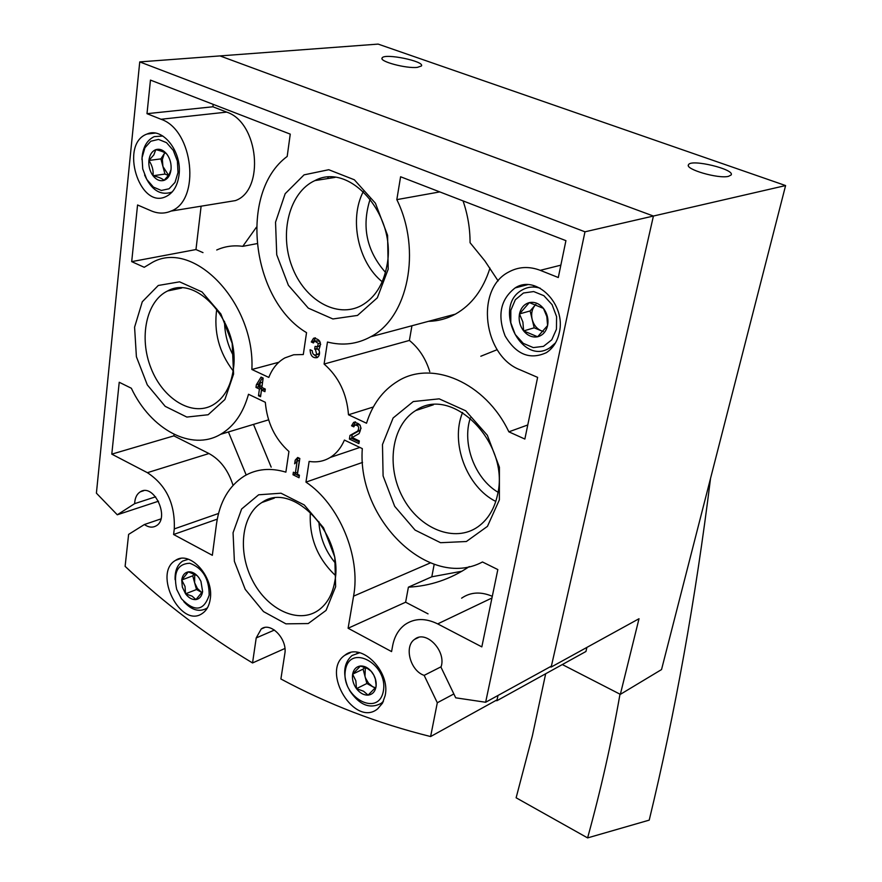 <?xml version="1.0" encoding="UTF-8"?>
<svg xmlns="http://www.w3.org/2000/svg" width="882" height="882" viewBox="0 0 882 882"><rect width="100%" height="100%" fill="white"/><g stroke="black" fill="none" stroke-linecap="round" stroke-linejoin="round"><path stroke-width="1.32" d="M311.258 341.973L313.518 338.302C320.1 338.92 321.875 342.668 318.865 349.559C320.122 353.186 319.582 355.854 317.255 357.585C312.768 358.379 310.387 355.755 310.089 349.713L312.272 350.705C312.437 353.925 313.705 355.325 316.098 354.906L316.704 354.377L315.425 349.448L314.687 349.118L315.095 346.394L317.388 346.714L318.358 343.517L314.642 341.003L313.441 342.955L311.258 341.973L313.518 341.378L315.491 337.894M299.417 475.2L299.031 477.746L293 474.748L293.386 472.201L295.349 473.171L297.157 461.132L294.643 463.822L295.194 460.161L297.708 457.46L299.825 458.508L297.454 474.218L299.417 475.2M305.955 482.123C339.162 504.096 361.069 556.663 353.572 596.155L348.103 628.238L391.575 651.589L392.644 645.756C394.408 636.561 398.499 629.528 404.893 624.677C414.397 618.128 425.333 617.863 437.692 623.894L481.826 646.881L497.834 569.574L482.487 561.977C429.457 590.345 356.868 519.52 362.304 448.618L344.41 440.074C341.08 447.836 336.34 453.635 330.177 457.482C323.76 461.341 316.748 462.642 309.141 461.396L305.955 482.123L362.546 462.422M248.504 394.265C243.212 413.173 233.895 426.535 220.544 434.341C191.57 451.573 150.789 429.523 131.341 388.245L119.224 382.259L111.794 454.142L147.393 472.686C166.257 485.133 175.22 503.876 174.283 528.902L173.6 534.503L212.341 555.307L216.476 524.04C219.662 501.825 228.945 485.828 244.347 476.026C256.651 468.838 270.498 467.537 285.878 472.146L288.932 451.496C274.975 438.949 267.103 422.544 265.317 402.291L248.504 394.265M306.539 332.646C251.48 300.167 238.25 192.585 287.19 156.434L290.255 134.13L150.469 80.108L146.996 113.679L161.009 119.257C193.654 130.029 200.798 200.644 170.932 211.107C164.614 213.819 158.043 213.742 151.219 210.864L137.559 204.977L131.694 261.634L144.229 267.29L152.674 262.208C194.216 239.209 255.251 303.584 251.877 369.481L268.812 377.419C272.306 368.478 277.665 361.973 284.886 357.905L293.706 354.762L303.298 354.542L306.539 332.646M366.526 423.239C372.369 404.485 382.689 390.539 397.473 381.399C431.651 359.404 485.464 382.391 508.859 431.827L524.856 439.049L537.623 377.375L520.126 369.834C483.336 356.041 474.935 289.252 508.561 272.108C518.44 266.673 529.002 266.088 540.258 270.333L558.295 277.521L565.924 240.654L400.593 176.764L396.823 199.63C421.938 250.466 407.881 317.718 370.705 336.77C357.111 344.189 342.701 345.942 327.465 342.029L324.091 364.034C338.732 376.812 346.869 393.736 348.489 414.783L366.526 423.239M430.614 736.547C377.805 723.427 327.895 704.244 280.895 678.986L284.798 653.849C287.719 639.241 270.741 621.468 261.215 628.998L256.21 637.94L252.539 662.955C206.862 635.492 164.383 603.299 125.112 566.354L128.618 534.393L144.372 524.536C148.551 527.425 152.432 527.888 156.015 525.926C170.402 518.473 154.041 482.807 140.359 491.792C136.798 494.019 134.891 497.977 134.648 503.655L117.284 514.79L96.403 493.159L139.742 61.905L584.975 231.812L485.64 702.259L455.707 697.816L440.978 667.167C446.81 651.28 426.028 629.505 414.606 639.351C403.802 646.484 410.306 670.86 424.154 675.369L437.307 702.756L430.614 736.547L497.073 699.834L498.01 695.468L496.886 700.727L495.882 700.495M388.201 269.208L387.584 235.329L375.445 203.257L354.332 179.774L328.754 169.719L304.07 174.857L285.173 193.698L275.537 222.209L276.739 254.777L288.392 285.294L308.314 308.138L332.889 318.964L357.508 315.425L377.342 297.796L388.201 269.208M335.634 586.717L334.796 557.148L323.551 527.822L304.246 504.945L280.994 493.203L258.647 494.791L241.613 509.013L233.057 532.761L234.392 561.349L245.218 589.352L263.52 611.601L285.922 623.85L308.237 623.552L326.053 610.41L335.634 586.717M499.377 499.84L499.41 467.217L487.349 435.278L465.718 410.803L439.17 398.84L413.261 401.553L393.118 417.98L382.479 444.528L383.097 475.938L394.684 506.323L415.069 530.082L440.559 542.706L466.369 541.515L487.459 526.356L499.377 499.84M233.587 374.056L232.198 343.418L220.886 313.981L202.011 291.942L179.586 281.832L158.275 285.47L142.289 301.765L134.582 327.2L136.401 356.758L147.294 384.883L165.199 406.348L186.841 417.065L208.141 414.749L224.899 399.513L233.587 374.056M559.265 332.801C566.453 304.499 536.08 273.96 515.143 287.918C500.557 299.23 497.194 315.216 505.066 335.866C516.168 354.553 529.939 360.154 546.388 352.646C552.959 348.335 557.259 341.72 559.265 332.801M179.013 175.077C182.376 151.847 162.575 126.633 147.007 134.042C119.18 143.799 139.334 209.784 165.948 196.576C173.17 193.092 177.525 185.915 179.013 175.077M385.147 695.622C390.781 671.334 360.925 641.688 344.884 655.238C320.353 671.345 354.906 727.959 377.717 708.786L382.457 703.23L385.147 695.622M210.247 599.054C214.15 576.828 189.862 549.993 175.54 560.379C152.608 573.046 180.788 629.02 202.309 613.442C206.631 610.509 209.277 605.713 210.247 599.054M359.327 440.934L358.886 443.591L349.393 439.06L349.989 435.41L357.772 431.033C359.558 427.362 358.599 425.356 354.873 425.036L353.781 426.844L351.554 425.797L353.627 422.401C360.595 423.018 362.403 426.767 359.04 433.657L352.15 437.516L359.327 440.934M261.491 390.042L260.565 396.735L258.481 395.742L259.407 389.05L255.978 387.43L256.342 384.817L261.061 377.11L263.156 378.091L261.855 387.43L265.295 389.061L264.931 391.674L261.491 390.042L263.762 389.403L265.151 390.053M278.822 362.259L251.877 369.481M256.949 243.63L242.782 246.343L256.375 227.269M216.729 249.992C224.855 246.31 233.532 245.097 242.782 246.343M327.597 178.583L328.181 177.227M489.962 268.117C483.171 289.583 471.627 304.929 455.344 314.157C446.887 318.766 437.957 321.147 428.542 321.324M463.05 200.898C467.736 214.547 470.084 228.482 470.062 242.704L484.868 260.907L498.132 280.928M439.776 191.912L396.823 199.63M527.767 424.97L508.859 431.827M480.822 356.24L497.205 349.669M461.981 571.216L431.805 576.795L434.187 564.315M271.182 467.14L253.509 424.396M411.938 325.756L409.391 340.441C418.939 348.192 425.73 358.599 429.766 371.653M409.391 340.441L324.091 364.034M373.34 406.988L348.489 414.783M469.29 566.575C450.559 579.198 430.262 586.067 408.399 587.169L405.621 602.208L348.103 628.238M428.046 613.861L405.621 602.208M461.617 598.172C470.525 592.043 480.756 591.414 492.299 596.309M246.188 474.99L228.416 431.96M233.046 485.354C228.295 470.327 220.268 459.72 208.968 453.535L173.886 435.873L174.063 434.341M223.94 202.474L235.395 200.6C265.041 190.369 258.812 122.389 226.685 112.113L212.904 106.777L213.19 104.352M202.981 252.616L195.969 249.551L201.118 206.19M368.092 695.115L363.571 691.234L356.46 688.655C359.911 693.098 363.792 695.259 368.092 695.115C372.303 694.586 374.938 691.907 375.997 687.045C376.735 682.007 375.456 677.144 372.16 672.437C368.643 667.961 364.74 665.822 360.429 666.02C356.24 666.616 353.638 669.328 352.635 674.168C351.929 679.173 353.197 684.002 356.46 688.655L355.854 680.805L352.635 674.168L360.429 666.02L367.573 668.589L371.135 671.268L373.781 675.072L375.357 679.085L376.052 684.741L375.997 687.045L368.092 695.115M202.617 591.502L195.947 599.573L192.111 596.155L185.551 593.795C188.715 597.952 192.188 599.87 195.947 599.573C199.619 598.911 201.846 596.221 202.617 591.502L200.931 581.282L198.792 577.589C195.584 573.421 192.089 571.503 188.318 571.867C184.658 572.583 182.464 575.296 181.736 580.003L182.331 587.081L185.551 593.795L185.011 586.409L181.736 580.003L188.318 571.867L196.774 575.439M171.031 169.631L169.024 174.779L164.041 180.358C162.288 178.55 158.617 177.006 153.016 175.75C156.39 179.939 160.072 181.471 164.041 180.358C167.922 178.848 170.248 175.275 171.031 169.631C171.505 163.865 170.127 158.716 166.896 154.218C163.468 150.006 159.763 148.485 155.794 149.664C151.936 151.252 149.642 154.857 148.904 160.469C148.452 166.202 149.819 171.284 153.016 175.75C153.589 170.435 152.222 165.342 148.904 160.469L153.821 154.912L155.794 149.664C161.406 150.932 165.099 152.443 166.896 154.218M537.623 336.781L523.632 330.915C527.69 335.744 532.353 337.696 537.623 336.781C542.794 335.403 546.123 331.665 547.59 325.557C548.692 319.273 547.303 313.551 543.444 308.38C539.31 303.518 534.613 301.6 529.332 302.603C524.173 304.058 520.898 307.829 519.487 313.915C518.451 320.144 519.829 325.811 523.632 330.915L522.894 322.073L519.487 313.915L529.332 302.603L543.444 308.38L546.818 316.561L547.59 325.557L537.623 336.781M284.908 648.479L252.539 662.955M160.932 518.903L144.372 524.536M155.618 496.809L134.648 503.655M158.506 501.208L117.284 514.79M584.975 231.812L653.419 216.035L219.982 55.908L653.419 216.035L785.597 185.562L378.135 44.1L139.742 61.905M785.597 185.562L661.533 669.57L620.344 694.354L639.009 618.734L551.184 667.057L653.419 216.035L551.393 666.131L485.64 702.259M441.099 666.759L424.154 675.369M453.855 693.958L437.307 702.756M386.978 265.339C397.065 215.825 350.055 161.472 314.885 180.601C289.461 192.144 279.098 232.903 291.931 266.353C304.334 300.012 337.012 318.931 361.576 305.47C374.96 297.829 383.427 284.456 386.978 265.339M334.774 581.536C344.476 535.253 292.681 480.128 261.855 502.52C241.37 514.956 237.379 551.9 252.649 580.753C267.577 609.815 298.447 624.258 318.281 610.366C326.957 604.192 332.448 594.578 334.774 581.536M497.536 494.703C510.38 443.161 451.992 384.387 415.687 410.56C391.531 425.289 385.919 466.446 402.853 497.58C419.402 528.968 454.847 543.301 478.121 526.664C488.011 519.498 494.482 508.837 497.536 494.703M233.245 369.966C240.852 324.962 197.667 273.729 167.613 290.961C146.203 301.115 138.772 337.784 151.054 368.301C162.994 398.995 191.868 416.723 212.628 405.136C223.819 398.609 230.698 386.889 233.245 369.966M556.454 329.229L556.586 316.66L552.099 304.676L543.907 295.702L533.676 291.556L523.467 293.011L515.331 299.737L510.821 310.332L510.788 322.713L515.209 334.465L523.224 343.341L533.301 347.596L543.477 346.361L551.757 339.824L556.454 329.229M540.258 288.238C533.831 286.209 527.833 286.782 522.243 289.935C491.958 306.043 521.449 367.199 550.081 347.618L555.55 342.822M534.349 285.746L533.158 287.036M550.17 347.585L551.812 348.037M177.999 172.519L177.392 161.086L173.291 150.414L166.533 142.663L158.484 139.4L150.778 141.241L144.924 147.768L142.068 157.646L142.73 168.925L146.776 179.421L153.402 187.094L161.34 190.446L169.057 188.792L175.011 182.409L177.999 172.519M162.85 136.026L154.229 136.633C146.588 140.293 142.487 147.933 141.925 159.554M144.604 175.011C151.208 189.806 160.039 195.595 171.097 192.386L172.343 191.78M383.35 691.102C388.433 663.948 349.691 643.044 345.413 670.199C340.54 696.736 378.455 718.069 383.35 691.102M359.713 652.735L352.039 655.513C344.101 662.58 342.602 672.889 347.552 686.417M349.426 690.264C359.283 705.104 369.922 709.437 381.322 703.241L383.438 701.278M209.188 595.13C209.166 578.658 202.684 568.03 189.74 563.245C177.491 563.841 173.137 572.55 176.698 589.363L181.416 598.735C194.602 612.284 203.852 611.083 209.188 595.13M188.406 559.254L182.662 561.073C177.348 564.712 174.823 570.897 175.099 579.639M183.787 601.623C191.537 610.112 199.123 612.373 206.542 608.393L207.524 607.687M535.892 304.444L535.01 305.348L535.815 304.422M543.191 331.566L541.151 330.717L543.356 331.389M530.115 310.949L535.01 305.348C531.923 309.163 530.975 313.849 532.155 319.394C533.654 324.863 536.642 328.644 541.151 330.717L534.205 327.828L530.115 310.949L519.487 313.915M534.205 327.828L523.632 330.915M164.89 152.751L164.328 153.534L164.857 152.729M168.495 175.54L164.967 174.063L162.927 166.489L168.638 175.342M164.967 174.063L153.016 175.75M160.888 158.892L164.328 153.534L162.354 159.499L162.927 166.489L160.888 158.892L148.904 160.469M201.669 592.395L196.499 589.54L194.613 582.682L197.381 588.47L201.669 592.395M196.499 589.54L185.551 593.795M194.713 574.094L194.613 582.682L192.728 575.825L181.736 580.003M192.728 575.825L194.305 573.884M375.291 688.147L372.656 686.703L375.534 687.795M365.346 667.553L364.983 676.318L365.578 678.159L368.5 683.186L372.656 686.703L366.868 683.506L363.086 669.118L352.635 674.168M366.868 683.506L356.46 688.655M363.086 669.118L364.784 667.343M217.259 519.145L173.6 534.503M173.886 435.873L111.794 454.142M195.969 249.551L131.694 261.634M212.904 106.777L146.996 113.679M431.805 576.795L408.399 587.169M299.296 476.015L295.227 473.998L293 474.748M295.227 473.998L295.349 473.171L297.565 472.421L299.384 460.382L297.157 461.132L297.421 459.423L295.194 460.161M297.421 459.423L298.766 457.978M359.161 441.937L351.609 438.332L349.393 439.06M351.609 438.332L352.205 434.683L349.989 435.41M352.205 434.683L359.911 430.35L357.706 431.077M355.7 424.771L357.089 424.319L360.154 425.179M361.113 428.101L359.911 430.35M354.443 425.4L351.554 425.797M353.77 425.08L355.534 421.894M317.553 357.397L313.264 354.123M319.505 351.984L318.964 353.77L317.498 354.531M314.687 349.118L316.947 348.511L319.251 350.639M316.947 348.511L317.211 346.791M320.706 344.41L318.898 346.306M315.513 340.783L319.824 341.301M260.785 395.103L258.481 395.742M260.752 395.092L261.678 388.411L259.407 389.05M261.678 388.411L258.261 386.79L255.978 387.43M258.261 386.79L258.613 384.188L256.342 384.817M258.613 384.188L262.527 377.794M259.76 386.448L258.426 385.809L260.267 382.799L259.76 386.448L262.042 385.809L262.549 382.16L260.267 382.799M728.488 176.345L731.101 175C735.423 169.388 690.992 158.661 688.522 164.702C684.52 169.168 718.29 179.046 728.488 176.345M417.318 67.374L421.398 65.996C425.278 61.321 384.309 52.92 382.138 57.936C378.852 61.387 406.183 68.73 417.318 67.374M551.184 667.057L549.949 666.924M586.905 647.399L585.946 651.489L496.886 700.727M620.344 694.354L562.319 664.554M619.991 694.178C611.612 742.071 600.818 789.985 587.599 837.9L649.218 820.128C675.083 713.207 695.523 599.297 710.539 478.375M587.599 837.9L516.124 797.791L532.375 735.82L545.671 673.76M430.328 562.914L353.572 596.155M274.434 630.046L256.21 637.94M370.175 199.012C361.422 226.42 366.515 250.874 385.467 272.351M363.34 191.504C348.875 219.122 358.114 262.439 382.204 281.755M318.865 521.604C319.824 537.138 325.271 550.897 335.204 562.892M310.387 512.155C308.909 537.16 317.277 558.284 335.469 575.516M470.327 418.002C461.749 443.602 474.836 478.584 497.988 492.222M462.598 412.456C450.041 442.643 466.655 486.985 495.783 501.428M224.546 321.478C224.678 333.87 227.754 345.512 233.774 356.383M216.763 308.998C213.587 331.83 219.045 352.447 233.124 370.826M218.516 513.478L174.283 528.902M208.968 453.535L147.393 472.686M226.685 112.113L161.009 119.257M560.853 265.162L540.258 270.333M491.947 597.996L437.692 623.894M318.964 353.77L316.704 354.377M317.685 348.842L315.425 349.448M320.453 342.966L318.358 343.517M268.591 419.843L220.544 434.341M455.344 314.157L370.705 336.77M359.867 447.45L330.177 457.482M264.512 627.587L261.215 628.998M143.766 490.69L140.359 491.792M418.52 637.466L414.606 639.351M335.017 177.403L314.885 180.601M274.269 498.154L261.855 502.52M433.371 404.805L415.687 410.56M181.714 288.017L167.613 290.961M552.915 346.736L550.081 347.618M527.557 284.699L515.143 287.918M171.902 192.265L171.097 192.386M155.166 133.094L147.007 134.042M358.5 652.459L356.99 653.176M382.887 702.436L381.322 703.241M350.452 652.625L344.884 655.238M187.976 559.111L187.271 559.375M207.292 608.095L206.542 608.393M180.711 558.482L175.54 560.379M235.395 200.6L170.932 211.107M359.977 430.317L357.772 431.033M355.17 421.905L353.627 422.401M315.15 337.883L313.518 338.302M318.358 354.299L316.098 354.906M319.659 346.108L317.388 346.714M688.357 165.408L688.522 164.702M382.027 58.653L382.138 57.936"/></g></svg>
